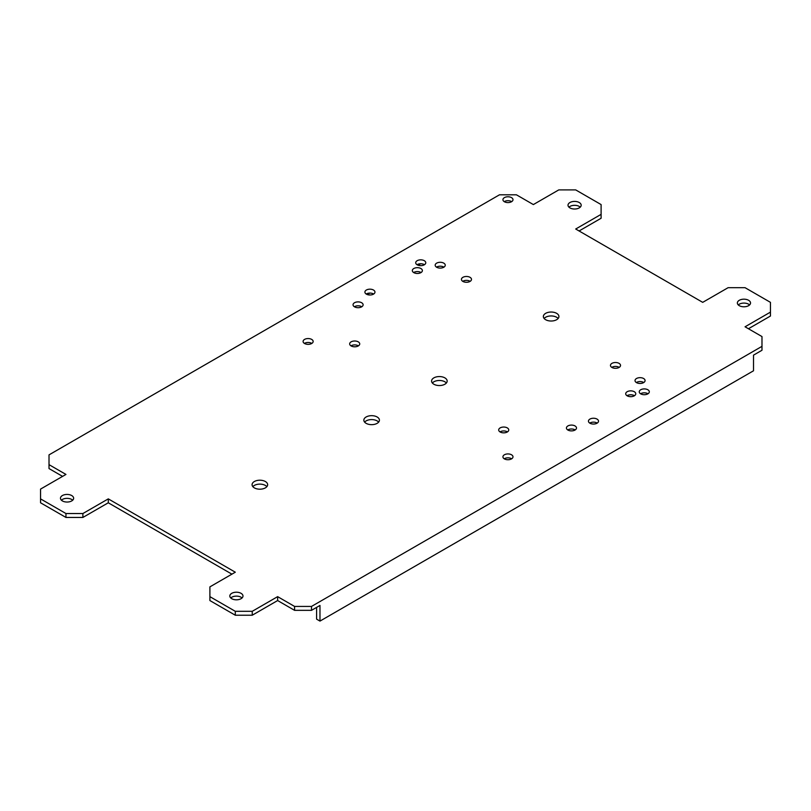 <?xml version="1.0" encoding="UTF-8"?>
<svg xmlns="http://www.w3.org/2000/svg" width="811" height="811" viewBox="0 0 811 811"><rect width="100%" height="100%" fill="white"/><g stroke="black" fill="none" stroke-linecap="round" stroke-linejoin="round"><path stroke-width="1.22" d="M108.289 498.877L235.302 572.201L209.897 586.87L209.897 596.643L235.302 611.312L252.241 611.312L277.636 596.643L294.575 606.425L311.515 606.425L761.985 346.348L761.985 336.565L745.045 326.792L770.45 312.123L770.45 302.351L745.045 287.682L728.116 287.682L702.711 302.351L575.698 229.016L601.103 214.357L601.103 204.575L575.698 189.906L558.759 189.906L533.364 204.575L516.425 194.802L499.485 194.802L49.015 454.88L49.015 464.652L65.955 474.435L40.55 489.094L40.55 498.877L65.955 513.535L82.884 513.535L108.289 498.877L108.289 502.79L231.916 574.158M82.884 513.535L82.884 517.448L108.289 502.79M71.713 495.551A6.589 3.802 180 0 1 73.639 498.238A6.589 3.802 180 0 1 69.574 501.756A6.589 3.802 180 0 1 62.396 500.924A6.589 3.802 180 0 1 60.47 498.238A6.589 3.802 180 0 1 64.535 494.72A6.589 3.802 180 0 1 71.713 495.551M265.359 481.521A7.786 4.491 180 0 1 267.64 484.694A7.786 4.491 180 0 1 262.835 488.851A7.786 4.491 180 0 1 254.35 487.877A7.786 4.491 180 0 1 252.079 484.694A7.786 4.491 180 0 1 256.884 480.548A7.786 4.491 180 0 1 265.359 481.521M241.06 593.328A6.589 3.802 180 0 1 242.986 596.014A6.589 3.802 180 0 1 238.921 599.522A6.589 3.802 180 0 1 231.743 598.7A6.589 3.802 180 0 1 229.817 596.014A6.589 3.802 180 0 1 233.882 592.496A6.589 3.802 180 0 1 241.06 593.328M575.019 425.937A5.028 2.899 180 0 1 576.489 427.985A5.028 2.899 180 0 1 573.387 430.671A5.028 2.899 180 0 1 567.903 430.043A5.028 2.899 180 0 1 566.433 427.985A5.028 2.899 180 0 1 569.535 425.309A5.028 2.899 180 0 1 575.019 425.937M634.293 391.713A5.028 2.899 180 0 1 635.763 393.771A5.028 2.899 180 0 1 632.661 396.447A5.028 2.899 180 0 1 627.177 395.819A5.028 2.899 180 0 1 625.707 393.771A5.028 2.899 180 0 1 628.809 391.084A5.028 2.899 180 0 1 634.293 391.713M597.038 419.094A5.028 2.899 180 0 1 598.508 421.142A5.028 2.899 180 0 1 595.406 423.829A5.028 2.899 180 0 1 589.921 423.2A5.028 2.899 180 0 1 588.451 421.142A5.028 2.899 180 0 1 591.554 418.466A5.028 2.899 180 0 1 597.038 419.094M647.837 389.756A5.028 2.899 180 0 1 649.317 391.814A5.028 2.899 180 0 1 646.205 394.491A5.028 2.899 180 0 1 640.731 393.862A5.028 2.899 180 0 1 639.25 391.814A5.028 2.899 180 0 1 642.363 389.128A5.028 2.899 180 0 1 647.837 389.756M361.635 302.736A5.028 2.899 180 0 1 363.115 304.794A5.028 2.899 180 0 1 360.003 307.481A5.028 2.899 180 0 1 354.529 306.842A5.028 2.899 180 0 1 353.049 304.794A5.028 2.899 180 0 1 356.161 302.108A5.028 2.899 180 0 1 361.635 302.736M420.909 268.522A5.028 2.899 180 0 1 422.379 270.57A5.028 2.899 180 0 1 419.277 273.256A5.028 2.899 180 0 1 413.803 272.628A5.028 2.899 180 0 1 412.323 270.57A5.028 2.899 180 0 1 415.435 267.894A5.028 2.899 180 0 1 420.909 268.522M373.496 290.034A5.028 2.899 180 0 1 374.966 292.082A5.028 2.899 180 0 1 371.864 294.768A5.028 2.899 180 0 1 366.379 294.14A5.028 2.899 180 0 1 364.909 292.082A5.028 2.899 180 0 1 368.012 289.395A5.028 2.899 180 0 1 373.496 290.034M424.295 260.696A5.028 2.899 180 0 1 425.775 262.754A5.028 2.899 180 0 1 422.663 265.43A5.028 2.899 180 0 1 417.189 264.802A5.028 2.899 180 0 1 415.708 262.754A5.028 2.899 180 0 1 418.821 260.067A5.028 2.899 180 0 1 424.295 260.696M556.65 313.35A7.786 4.491 180 0 1 558.921 316.523A7.786 4.491 180 0 1 554.116 320.68A7.786 4.491 180 0 1 545.641 319.706A7.786 4.491 180 0 1 543.36 316.523A7.786 4.491 180 0 1 548.165 312.377A7.786 4.491 180 0 1 556.65 313.35M619.046 363.358A5.028 2.899 180 0 1 620.527 365.416A5.028 2.899 180 0 1 617.414 368.093A5.028 2.899 180 0 1 611.94 367.464A5.028 2.899 180 0 1 610.46 365.416A5.028 2.899 180 0 1 613.572 362.73A5.028 2.899 180 0 1 619.046 363.358M470.025 277.321A5.028 2.899 180 0 1 471.495 279.369A5.028 2.899 180 0 1 468.393 282.056A5.028 2.899 180 0 1 462.909 281.427A5.028 2.899 180 0 1 461.439 279.369A5.028 2.899 180 0 1 464.541 276.693A5.028 2.899 180 0 1 470.025 277.321M643.61 378.514A5.028 2.899 180 0 1 645.08 380.572A5.028 2.899 180 0 1 641.977 383.248A5.028 2.899 180 0 1 636.493 382.62A5.028 2.899 180 0 1 635.023 380.572A5.028 2.899 180 0 1 638.125 377.885A5.028 2.899 180 0 1 643.61 378.514M443.769 263.139A5.028 2.899 180 0 1 445.249 265.197A5.028 2.899 180 0 1 442.137 267.873A5.028 2.899 180 0 1 436.663 267.245A5.028 2.899 180 0 1 435.183 265.197A5.028 2.899 180 0 1 438.295 262.511A5.028 2.899 180 0 1 443.769 263.139M748.604 300.293A6.589 3.802 180 0 1 750.53 302.979A6.589 3.802 180 0 1 746.465 306.497A6.589 3.802 180 0 1 739.287 305.676A6.589 3.802 180 0 1 737.361 302.979A6.589 3.802 180 0 1 741.426 299.472A6.589 3.802 180 0 1 748.604 300.293M579.257 202.527A6.589 3.802 180 0 1 581.183 205.213A6.589 3.802 180 0 1 577.118 208.721A6.589 3.802 180 0 1 569.94 207.9A6.589 3.802 180 0 1 568.014 205.213A6.589 3.802 180 0 1 572.079 201.696A6.589 3.802 180 0 1 579.257 202.527M511.518 197.631A5.028 2.899 180 0 1 512.988 199.688A5.028 2.899 180 0 1 509.886 202.365A5.028 2.899 180 0 1 504.401 201.736A5.028 2.899 180 0 1 502.932 199.688A5.028 2.899 180 0 1 506.034 197.002A5.028 2.899 180 0 1 511.518 197.631M377.135 416.986A7.786 4.491 180 0 1 379.416 420.169A7.786 4.491 180 0 1 374.611 424.315A7.786 4.491 180 0 1 366.126 423.342A7.786 4.491 180 0 1 363.845 420.169A7.786 4.491 180 0 1 368.65 416.013A7.786 4.491 180 0 1 377.135 416.986M311.677 339.404A5.028 2.899 180 0 1 313.158 341.461A5.028 2.899 180 0 1 310.045 344.138A5.028 2.899 180 0 1 304.571 343.509A5.028 2.899 180 0 1 303.091 341.461A5.028 2.899 180 0 1 306.203 338.775A5.028 2.899 180 0 1 311.677 339.404M444.874 377.875A7.786 4.491 180 0 1 447.155 381.058A7.786 4.491 180 0 1 442.35 385.205A7.786 4.491 180 0 1 433.865 384.232A7.786 4.491 180 0 1 431.584 381.058A7.786 4.491 180 0 1 436.389 376.902A7.786 4.491 180 0 1 444.874 377.875M507.28 427.894A5.028 2.899 180 0 1 508.75 429.942A5.028 2.899 180 0 1 505.648 432.628A5.028 2.899 180 0 1 500.164 431.999A5.028 2.899 180 0 1 498.694 429.942A5.028 2.899 180 0 1 501.796 427.265A5.028 2.899 180 0 1 507.28 427.894M358.249 341.847A5.028 2.899 180 0 1 359.729 343.905A5.028 2.899 180 0 1 356.617 346.581A5.028 2.899 180 0 1 351.143 345.952A5.028 2.899 180 0 1 349.663 343.905A5.028 2.899 180 0 1 352.775 341.218A5.028 2.899 180 0 1 358.249 341.847M511.518 454.778A5.028 2.899 180 0 1 512.988 456.826A5.028 2.899 180 0 1 509.886 459.513A5.028 2.899 180 0 1 504.401 458.884A5.028 2.899 180 0 1 502.932 456.826A5.028 2.899 180 0 1 506.034 454.15A5.028 2.899 180 0 1 511.518 454.778M82.884 517.448L65.955 517.448L65.955 513.535M311.515 606.425L311.515 610.338L319.98 605.442L319.98 621.094L753.51 370.789L753.51 355.147L761.985 350.261L761.985 346.348M748.431 328.749L770.45 316.037L770.45 312.123M601.103 214.357L601.103 218.26L579.084 230.973M49.015 464.652L49.015 468.565L62.569 476.381M40.55 498.877L40.55 502.79L65.955 517.448M209.897 596.643L209.897 600.556L235.302 615.225L252.241 615.225L277.636 600.556L294.575 610.338L311.515 610.338M266.87 486.651A7.786 4.491 0 0 0 265.359 485.434A7.786 4.491 0 0 0 252.85 486.651M242.053 597.971A6.589 3.802 0 0 0 241.06 597.231A6.589 3.802 0 0 0 230.76 597.971M575.181 429.942A5.028 2.899 0 0 0 575.019 429.85A5.028 2.899 0 0 0 567.741 429.942M634.455 395.727A5.028 2.899 0 0 0 634.293 395.626A5.028 2.899 0 0 0 627.015 395.727M597.2 423.099A5.028 2.899 0 0 0 597.038 422.997A5.028 2.899 0 0 0 589.759 423.099M647.999 393.771A5.028 2.899 0 0 0 647.837 393.67A5.028 2.899 0 0 0 640.568 393.771M361.797 306.751A5.028 2.899 0 0 0 361.635 306.649A5.028 2.899 0 0 0 354.366 306.751M421.071 272.526A5.028 2.899 0 0 0 420.909 272.435A5.028 2.899 0 0 0 413.64 272.526M373.658 294.038A5.028 2.899 0 0 0 373.496 293.937A5.028 2.899 0 0 0 366.217 294.038M424.457 264.71A5.028 2.899 0 0 0 424.295 264.609A5.028 2.899 0 0 0 417.026 264.71M558.15 318.48A7.786 4.491 0 0 0 556.65 317.263A7.786 4.491 0 0 0 544.13 318.48M619.209 367.373A5.028 2.899 0 0 0 619.046 367.271A5.028 2.899 0 0 0 611.778 367.373M470.187 281.326A5.028 2.899 0 0 0 470.025 281.235A5.028 2.899 0 0 0 462.746 281.326M643.772 382.518A5.028 2.899 0 0 0 643.61 382.427A5.028 2.899 0 0 0 636.331 382.518M443.931 267.154A5.028 2.899 0 0 0 443.769 267.052A5.028 2.899 0 0 0 436.5 267.154M749.597 304.936A6.589 3.802 0 0 0 748.604 304.206A6.589 3.802 0 0 0 738.294 304.936M580.24 207.17A6.589 3.802 0 0 0 579.257 206.43A6.589 3.802 0 0 0 568.947 207.17M511.67 201.645A5.028 2.899 0 0 0 511.518 201.544A5.028 2.899 0 0 0 504.239 201.645M378.636 422.125A7.786 4.491 0 0 0 377.135 420.899A7.786 4.491 0 0 0 364.626 422.125M311.84 343.418A5.028 2.899 0 0 0 311.677 343.317A5.028 2.899 0 0 0 304.409 343.418M446.374 383.015A7.786 4.491 0 0 0 444.874 381.788A7.786 4.491 0 0 0 432.364 383.015M507.443 431.898A5.028 2.899 0 0 0 507.28 431.797A5.028 2.899 0 0 0 500.002 431.898M358.411 345.861A5.028 2.899 0 0 0 358.249 345.76A5.028 2.899 0 0 0 350.981 345.861M511.67 458.783A5.028 2.899 0 0 0 511.518 458.691A5.028 2.899 0 0 0 504.239 458.783M72.706 500.194A6.589 3.802 0 0 0 71.713 499.464A6.589 3.802 0 0 0 61.403 500.194M316.594 607.398L316.594 619.138L319.98 621.094M367.332 294.565L369.887 293.085M418.131 265.238L420.686 263.757M294.575 606.425L294.575 610.338M277.636 596.643L277.636 600.556M252.241 611.312L252.241 615.225M235.302 611.312L235.302 615.225"/></g></svg>

